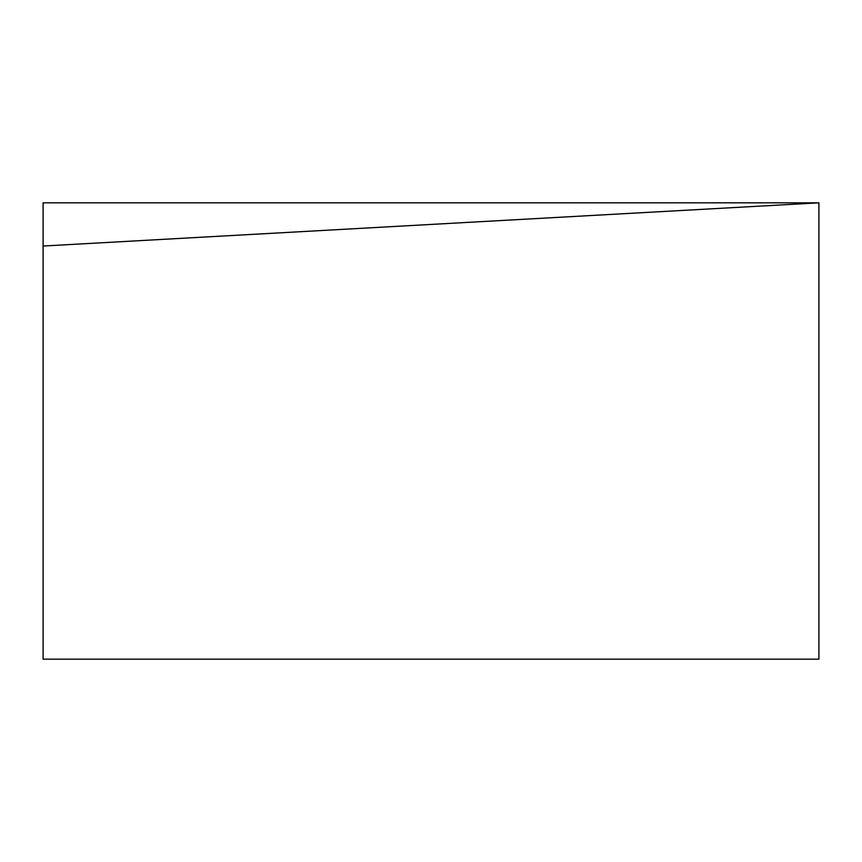 <?xml version="1.0" encoding="UTF-8"?>
<svg xmlns="http://www.w3.org/2000/svg" width="862" height="862" viewBox="0 0 862 862"><rect width="100%" height="100%" fill="white"/><g stroke="black" fill="none" stroke-linecap="round" stroke-linejoin="round"><path stroke-width="1.29" d="M818.9 202.829L43.1 202.829L43.1 659.171L818.9 659.171L818.9 202.829L43.1 246.026"/></g></svg>
